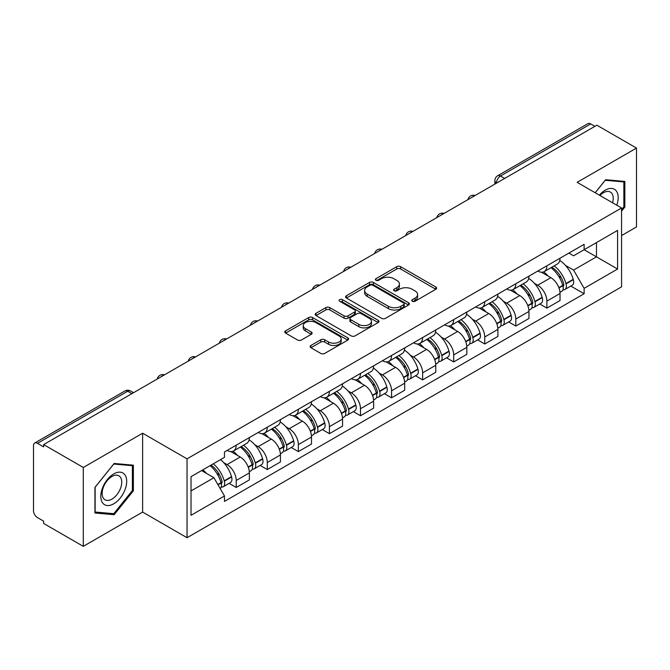 <?xml version="1.0" encoding="UTF-8"?>
<svg xmlns="http://www.w3.org/2000/svg" width="670" height="670" viewBox="0 0 670 670"><rect width="100%" height="100%" fill="white"/><g stroke="black" fill="none" stroke-linecap="round" stroke-linejoin="round"><path stroke-width="1" d="M412.326 301.257A1.935 1.114 0 0 0 415.057 301.257L435.827 289.264A2.764 1.6 0 0 0 436.639 288.134A2.764 1.6 0 0 0 435.827 287.011L400.643 266.694A2.764 1.6 0 0 0 396.732 266.694L375.962 278.687A1.935 1.114 0 0 0 375.401 279.474A1.935 1.114 0 0 0 375.962 280.261A1.935 1.114 0 0 0 378.701 280.261L381.389 278.712A8.844 5.109 0 0 1 393.901 278.712L396.833 280.403A8.844 5.109 0 0 1 399.421 284.013A8.844 5.109 0 0 1 396.833 287.631L394.144 289.18A1.935 1.114 0 0 0 393.575 289.968A1.935 1.114 0 0 0 394.144 290.763A1.935 1.114 0 0 0 396.883 290.763L399.571 289.206A8.844 5.109 0 0 1 412.075 289.206L415.006 290.897A8.844 5.109 0 0 1 417.603 294.515A8.844 5.109 0 0 1 415.006 298.125L412.326 299.674A1.935 1.114 0 0 0 411.757 300.462A1.935 1.114 0 0 0 412.326 301.257L412.326 299.674M310.922 345.469A2.764 1.6 0 0 0 310.109 346.591A2.764 1.6 0 0 0 310.922 347.722L320.796 353.425A2.764 1.6 0 0 0 324.707 353.425L347.772 340.109A2.764 1.6 0 0 0 348.576 338.978A2.764 1.6 0 0 0 347.772 337.847L312.58 317.538A2.764 1.6 0 0 0 308.677 317.538L285.613 330.854A2.764 1.6 0 0 0 284.8 331.977A2.764 1.6 0 0 0 285.613 333.107L297.53 339.991A2.764 1.6 0 0 0 301.441 339.991L311.316 334.297A2.764 1.6 0 0 0 312.12 333.166A2.764 1.6 0 0 0 311.316 332.035L305.403 328.618A7.395 4.271 0 0 1 303.234 325.603A7.395 4.271 0 0 1 307.798 321.659A7.395 4.271 0 0 1 315.855 322.588L339.02 335.955A7.395 4.271 0 0 1 341.189 338.978A7.395 4.271 0 0 1 336.625 342.923A7.395 4.271 0 0 1 328.56 341.993L324.707 339.765A2.764 1.6 0 0 0 320.796 339.765L310.922 345.469L310.922 347.722M187.039 458.85L142.626 433.214L83.289 467.476L43.659 444.595L596.87 125.198L636.5 148.078L577.155 182.34L621.567 207.976L187.039 458.85L187.039 537.725L621.567 286.852L621.567 207.976M381.582 318.325A2.764 1.6 0 0 0 385.493 318.325L408.558 305.009A2.764 1.6 0 0 0 409.37 303.878A2.764 1.6 0 0 0 408.558 302.748L373.374 282.439A2.764 1.6 0 0 0 369.463 282.439L346.398 295.755A2.764 1.6 0 0 0 345.594 296.885A2.764 1.6 0 0 0 346.398 298.008L381.582 318.325M340.427 301.676A1.935 1.114 0 0 1 342.395 301.944L342.395 299.649L378.165 320.302A2.764 1.6 0 0 1 378.977 321.424A2.764 1.6 0 0 1 378.165 322.555L355.1 335.871A2.764 1.6 0 0 1 351.189 335.871L316.005 315.562L316.005 313.3A2.764 1.6 0 0 0 315.193 314.431A2.764 1.6 0 0 0 316.005 315.562M316.005 313.3L325.88 307.605A2.764 1.6 0 0 1 329.782 307.605L344.053 315.838A2.764 1.6 0 0 0 347.965 315.838L354.514 312.061A2.764 1.6 0 0 0 355.326 310.93A2.764 1.6 0 0 0 354.514 309.808L339.656 301.224A1.935 1.114 0 0 1 339.087 300.436A1.935 1.114 0 0 1 340.285 299.406A1.935 1.114 0 0 1 342.395 299.649M83.289 467.476L83.289 546.343L43.659 523.463L43.659 521.168L37.486 517.6A5.636 3.249 -120 0 1 33.5 510.707L33.5 445.625A5.636 3.249 -120 0 1 34.664 443.046L124.88 390.97A5.636 3.249 60 0 1 127.694 391.247L37.486 443.331A5.636 3.249 -120 0 0 34.664 443.046M621.567 235.572L636.5 226.954L636.5 148.078M83.289 546.343L142.626 512.081L187.039 537.725M43.659 444.595L43.659 446.89L37.486 443.331M504.669 178.429L500.49 176.017A5.636 3.249 60 0 0 497.668 175.741L587.883 123.657A5.636 3.249 60 0 1 590.697 123.933L500.49 176.017A5.636 3.249 120 0 0 496.504 182.918L496.504 183.145M594.876 126.345L590.697 123.933M546.888 265.814A12.956 7.479 60 0 1 544.199 271.626L557.348 264.039A12.956 7.479 -120 0 0 560.028 258.226M534.409 283.326L537.725 285.244A12.956 7.479 60 0 1 546.888 301.106L560.028 293.519A12.956 7.479 -120 0 0 550.866 277.656L541.461 272.221M560.028 293.519L560.028 300.537L546.888 308.125L539.76 304.004M544.199 271.626A12.956 7.479 60 0 1 537.826 271.04M546.888 301.106L546.888 308.125M515.816 283.745A12.956 7.479 60 0 1 513.136 289.566L526.277 281.97A12.956 7.479 -120 0 0 528.965 276.157M508.689 321.943L515.816 326.055L528.965 318.468L528.965 311.458A12.956 7.479 -120 0 0 519.803 295.587L510.398 290.16M513.136 289.566A12.956 7.479 60 0 1 506.763 288.979M503.346 301.266L506.662 303.175A12.956 7.479 60 0 1 515.816 319.046L515.816 326.055M484.753 301.684A12.956 7.479 60 0 1 482.073 307.497L495.214 299.909A12.956 7.479 -120 0 0 497.894 294.097M477.626 339.874L484.753 343.995L497.894 336.407L497.894 329.389A12.956 7.479 -120 0 0 488.74 313.526L479.326 308.091M482.073 307.497A12.956 7.479 60 0 1 475.692 306.91M472.283 319.196L475.591 321.114A12.956 7.479 60 0 1 484.753 336.977L484.753 343.995M453.691 319.615A12.956 7.479 60 0 1 451.002 325.436L464.151 317.848A12.956 7.479 -120 0 0 466.831 312.027M446.563 357.814L453.691 361.926L466.831 354.338L466.831 347.328A12.956 7.479 -120 0 0 457.669 331.457L448.264 326.03M451.002 325.436A12.956 7.479 60 0 1 444.629 324.849M441.212 337.136L444.528 339.045A12.956 7.479 60 0 1 453.691 354.916L453.691 361.926M422.619 337.554A12.956 7.479 60 0 1 419.939 343.367L433.08 335.779A12.956 7.479 -120 0 0 435.768 329.967M415.492 375.753L422.619 379.865L435.768 372.277L435.768 365.259A12.956 7.479 -120 0 0 426.606 349.397L417.201 343.961M419.939 343.367A12.956 7.479 60 0 1 413.558 342.789M410.149 355.075L413.465 356.984A12.956 7.479 60 0 1 422.619 372.855L422.619 379.865M391.556 355.494A12.956 7.479 60 0 1 388.876 361.306L402.017 353.718A12.956 7.479 -120 0 0 404.697 347.897M384.429 393.684L391.556 397.804L404.697 390.208L404.697 383.198A12.956 7.479 -120 0 0 395.543 367.336L386.129 361.901M388.876 361.306A12.956 7.479 60 0 1 382.495 360.72M379.078 373.006L382.394 374.924A12.956 7.479 60 0 1 391.556 390.786L391.556 397.804M360.493 373.425A12.956 7.479 60 0 1 357.805 379.237L370.954 371.649A12.956 7.479 -120 0 0 373.634 365.837M353.366 411.623L360.493 415.735L373.634 408.147L373.634 401.137A12.956 7.479 -120 0 0 364.472 385.267L355.067 379.84M357.805 379.237A12.956 7.479 60 0 1 351.432 378.659M348.015 390.945L351.331 392.854A12.956 7.479 60 0 1 360.493 408.725L360.493 415.735M329.422 391.364A12.956 7.479 60 0 1 326.742 397.176L339.883 389.588A12.956 7.479 -120 0 0 342.571 383.776M322.295 429.554L329.422 433.674L342.571 426.087L342.571 419.068A12.956 7.479 -120 0 0 333.409 403.206L323.995 397.771M326.742 397.176A12.956 7.479 60 0 1 320.361 396.59M316.952 408.876L320.26 410.794A12.956 7.479 60 0 1 329.422 426.656L329.422 433.674M298.359 409.295A12.956 7.479 60 0 1 295.671 415.115L308.82 407.528A12.956 7.479 -120 0 0 311.5 401.707M291.232 447.493L298.359 451.605L311.5 444.017L311.5 437.007A12.956 7.479 -120 0 0 302.338 421.137L292.932 415.71M295.671 415.115A12.956 7.479 60 0 1 289.298 414.529M285.881 426.815L289.197 428.725A12.956 7.479 60 0 1 298.359 444.595L298.359 451.605M267.288 427.234A12.956 7.479 60 0 1 264.608 433.046L277.748 425.458A12.956 7.479 -120 0 0 280.437 419.646M260.161 465.432L267.288 469.544L280.437 461.957L280.437 454.938A12.956 7.479 -120 0 0 271.275 439.076L261.87 433.641M264.608 433.046A12.956 7.479 60 0 1 258.235 432.46M254.818 444.754L258.134 446.664A12.956 7.479 60 0 1 267.288 462.526L267.288 469.544M236.225 445.165A12.956 7.479 60 0 1 233.545 450.985L246.686 443.398A12.956 7.479 -120 0 0 249.366 437.577M229.098 483.363L236.225 487.475L249.366 479.887L249.366 472.878A12.956 7.479 -120 0 0 240.212 457.007L230.798 451.58M233.545 450.985A12.956 7.479 60 0 1 227.164 450.399M223.755 462.685L227.063 464.603A12.956 7.479 60 0 1 236.225 480.465L236.225 487.475M568.889 253.109L573.57 255.806L617.581 230.396L596.476 242.582L596.476 256.845L573.57 270.069L565.48 265.395M191.017 490.926L213.923 477.71L224.475 495.984L191.017 515.305L191.017 476.671L224.475 457.359L224.475 451.949L584.123 244.307L584.123 249.717L617.581 269.03L584.123 288.343L573.57 270.069M617.581 230.396L617.581 269.03M224.475 495.984L224.475 501.394L584.123 293.753L584.123 288.343M621.567 211.142L624.85 207.055L624.85 181.428L605.63 179.711L595.161 192.734M142.626 433.214L142.626 512.081M94.939 512.994L114.151 514.711L133.372 490.808L133.372 465.181L114.151 463.464L94.939 487.375L94.939 512.994M213.923 477.71L201.578 470.575M570.823 286.073L584.123 293.753M623.854 206.477L624.85 207.055M112.124 513.538L114.151 514.711M132.375 490.231L133.372 490.808M413.097 301.525L415.006 300.42A8.844 5.109 0 0 0 417.603 296.81L417.603 294.515M399.421 284.013L399.421 286.316A8.844 5.109 0 0 1 396.833 289.926L394.915 291.031M435.793 289.289L400.643 268.997A2.764 1.6 0 0 0 396.732 268.997L376.741 280.537M408.524 305.026L373.374 284.733A2.764 1.6 0 0 0 369.463 284.733L346.44 298.033M403.675 304.666A1.935 1.114 0 0 0 404.236 303.878A1.935 1.114 0 0 0 403.675 303.091L372.788 285.261A1.935 1.114 0 0 0 370.049 285.261L367.219 286.894A8.844 5.109 0 0 0 364.631 290.504A8.844 5.109 0 0 0 367.219 294.113L388.332 306.307A8.844 5.109 0 0 0 400.836 306.307L403.675 304.666L403.675 306.969A1.935 1.114 0 0 0 404.236 306.182L404.236 303.878M364.631 290.504L364.631 292.807A8.844 5.109 0 0 0 367.219 296.416L367.219 294.113M403.675 306.969L400.836 308.602A8.844 5.109 0 0 1 388.332 308.602L367.219 296.416M316.039 315.578L325.88 309.9L325.88 307.605M355.326 310.93L355.326 313.233A2.764 1.6 0 0 1 354.514 314.364L347.965 318.141A2.764 1.6 0 0 1 344.053 318.141L329.782 309.9A2.764 1.6 0 0 0 325.88 309.9M342.395 301.944L378.131 322.58M358.86 324.389A7.395 4.271 0 0 0 366.917 325.319A7.395 4.271 0 0 0 371.482 321.374A7.395 4.271 0 0 0 369.321 318.351L361.155 313.644A2.764 1.6 0 0 0 357.252 313.644L350.703 317.421A2.764 1.6 0 0 0 349.891 318.552A2.764 1.6 0 0 0 350.703 319.682L358.86 324.389L358.86 326.692A7.395 4.271 0 0 0 366.917 327.613A7.395 4.271 0 0 0 371.482 323.669L371.482 321.374M349.891 318.552L349.891 320.846A2.764 1.6 0 0 0 350.703 321.977L350.703 319.682M358.86 326.692L350.703 321.977M341.189 338.978L341.189 341.273A7.395 4.271 0 0 1 336.625 345.217A7.395 4.271 0 0 1 328.56 344.296L324.707 342.069A2.764 1.6 0 0 0 320.796 342.069L310.955 347.747M303.234 325.603L303.234 327.906A7.395 4.271 0 0 0 305.403 330.921L305.403 328.618M311.274 334.313L305.403 330.921M347.73 340.125L312.58 319.833A2.764 1.6 0 0 0 308.677 319.833L285.646 333.132L285.613 330.854M551.779 267.255A17.747 10.243 60 0 1 551.862 267.305A17.747 10.243 60 0 1 563.537 283.226L563.646 283.594A3.451 1.993 60 0 1 563.101 286.299A3.451 1.993 60 0 1 563.018 286.341M551 267.698A21.407 12.361 60 0 1 562.758 285.361L562.867 285.73A7.11 4.104 60 0 1 561.745 291.316L559.978 292.338M562.959 289.741A7.11 4.104 -120 0 0 564.927 289.474A7.11 4.104 -120 0 0 566.049 283.887L565.949 283.519A21.407 12.361 -120 0 0 554.182 265.864M559.76 260.496A21.407 12.361 60 0 1 573.219 279.323L573.319 279.691A7.11 4.104 60 0 1 572.197 285.278L564.927 289.474M543.697 271.878A21.407 12.361 60 0 1 548.169 276.09M558.579 276.124L561.301 277.698M616.777 205.213A18.308 10.569 120 0 0 616.442 191.159A18.308 10.569 120 0 0 599.374 195.163M612.581 202.792A13.861 7.998 120 0 0 611.911 193.496A13.861 7.998 120 0 0 610.353 192.055A13.861 7.998 120 0 0 599.935 195.489M595.203 192.759L605.236 180.28L623.854 181.939L623.854 206.77L621.567 209.618M622.623 181.227L623.854 181.939M124.963 474.913A18.308 10.569 120 0 0 107.284 479.653A18.308 10.569 120 0 0 102.543 502.802A18.308 10.569 120 0 0 120.223 498.07A18.308 10.569 120 0 0 124.963 474.913M120.424 477.249A13.861 7.998 120 0 0 118.866 475.809A13.861 7.998 120 0 0 105.969 482.274A13.861 7.998 120 0 0 103.448 498.371A13.861 7.998 120 0 0 105.006 499.812A13.861 7.998 120 0 0 117.903 493.346A13.861 7.998 120 0 0 120.424 477.249M113.758 513.689L95.132 512.022L95.132 487.199L113.758 464.034L132.375 465.692L132.375 490.524L113.758 513.689M131.136 464.98L132.375 465.692M520.707 285.194A17.747 10.243 60 0 1 520.799 285.244A17.747 10.243 60 0 1 532.474 301.165L532.575 301.534A3.451 1.993 60 0 1 532.03 304.239A3.451 1.993 60 0 1 531.955 304.281M519.937 285.638A21.407 12.361 60 0 1 531.695 303.301L531.804 303.669A7.11 4.104 60 0 1 530.673 309.247L528.906 310.269M531.896 307.681A7.11 4.104 -120 0 0 533.864 307.413A7.11 4.104 -120 0 0 534.987 301.827L534.886 301.458A21.407 12.361 -120 0 0 523.119 283.795M528.697 278.435A21.407 12.361 60 0 1 542.147 297.262L542.256 297.631A7.11 4.104 60 0 1 541.134 303.217L533.864 307.413M512.634 289.809A21.407 12.361 60 0 1 517.106 294.029M527.508 294.063L530.238 295.637M489.644 303.125A17.747 10.243 60 0 1 489.736 303.175A17.747 10.243 60 0 1 501.411 319.096L501.512 319.464A3.451 1.993 60 0 1 500.967 322.178A3.451 1.993 60 0 1 500.892 322.22M488.866 303.577A21.407 12.361 60 0 1 500.632 321.231L500.733 321.6A7.11 4.104 60 0 1 499.611 327.186L497.844 328.208M500.825 325.612A7.11 4.104 -120 0 0 502.802 325.344A7.11 4.104 -120 0 0 503.924 319.766L503.815 319.397A21.407 12.361 -120 0 0 492.056 301.734M497.626 296.366A21.407 12.361 60 0 1 511.084 315.202L511.193 315.562A7.11 4.104 60 0 1 510.063 321.148L502.802 325.344M481.571 307.748A21.407 12.361 60 0 1 486.035 311.969M496.445 311.994L499.175 313.568M458.581 321.064A17.747 10.243 60 0 1 458.665 321.114A17.747 10.243 60 0 1 470.34 337.035L470.449 337.404A3.451 1.993 60 0 1 469.905 340.109A3.451 1.993 60 0 1 469.821 340.151M457.803 321.508A21.407 12.361 60 0 1 469.561 339.171L469.67 339.539A7.11 4.104 60 0 1 468.548 345.117L466.781 346.139M469.762 343.551A7.11 4.104 -120 0 0 471.73 343.283A7.11 4.104 -120 0 0 472.853 337.697L472.752 337.328A21.407 12.361 -120 0 0 460.985 319.674M466.563 314.305A21.407 12.361 60 0 1 480.022 333.132L480.122 333.501A7.11 4.104 60 0 1 479 339.087L471.73 343.283M450.5 325.679A21.407 12.361 60 0 1 454.972 329.9M465.374 329.933L468.104 331.508M427.51 338.995A17.747 10.243 60 0 1 427.602 339.045A17.747 10.243 60 0 1 439.277 354.966L439.378 355.334A3.451 1.993 60 0 1 438.833 358.048A3.451 1.993 60 0 1 438.758 358.09M426.731 339.447A21.407 12.361 60 0 1 438.498 357.102L438.599 357.47A7.11 4.104 60 0 1 437.477 363.056L435.709 364.078M438.699 361.482A7.11 4.104 -120 0 0 440.667 361.214A7.11 4.104 -120 0 0 441.79 355.636L441.681 355.267A21.407 12.361 -120 0 0 429.922 337.605M435.5 332.236A21.407 12.361 60 0 1 448.95 351.072L449.059 351.44A7.11 4.104 60 0 1 447.937 357.018L440.667 361.214M419.437 343.618A21.407 12.361 60 0 1 423.909 347.839M434.311 347.864L437.041 349.439M396.447 356.934A17.747 10.243 60 0 1 396.531 356.984A17.747 10.243 60 0 1 408.206 372.905L408.315 373.274A3.451 1.993 60 0 1 407.77 375.979A3.451 1.993 60 0 1 407.687 376.021M395.668 357.378A21.407 12.361 60 0 1 407.435 375.041L407.536 375.409A7.11 4.104 60 0 1 406.414 380.996L404.647 382.017M407.628 379.421A7.11 4.104 -120 0 0 409.596 379.153A7.11 4.104 -120 0 0 410.727 373.567L410.618 373.198A21.407 12.361 -120 0 0 398.859 355.544M404.429 350.175A21.407 12.361 60 0 1 417.887 369.003L417.988 369.371A7.11 4.104 60 0 1 416.866 374.957L409.596 379.153M388.366 361.557A21.407 12.361 60 0 1 392.838 365.77M403.248 365.803L405.978 367.378M365.376 374.865A17.747 10.243 60 0 1 365.468 374.924A17.747 10.243 60 0 1 377.143 390.845L377.243 391.213A3.451 1.993 60 0 1 376.699 393.918A3.451 1.993 60 0 1 376.624 393.96M364.606 375.317A21.407 12.361 60 0 1 376.364 392.98L376.473 393.349A7.11 4.104 60 0 1 375.351 398.926L373.575 399.948M376.565 397.352A7.11 4.104 -120 0 0 378.533 397.092A7.11 4.104 -120 0 0 379.656 391.506L379.555 391.138A21.407 12.361 -120 0 0 367.788 373.475M373.366 368.115A21.407 12.361 60 0 1 386.825 386.942L386.925 387.31A7.11 4.104 60 0 1 385.803 392.896L378.533 397.092M357.303 379.488A21.407 12.361 60 0 1 361.775 383.709M372.177 383.743L374.907 385.317M334.313 392.804A17.747 10.243 60 0 1 334.405 392.854A17.747 10.243 60 0 1 346.08 408.775L346.181 409.144A3.451 1.993 60 0 1 345.636 411.857A3.451 1.993 60 0 1 345.561 411.899M333.534 393.257A21.407 12.361 60 0 1 345.301 410.911L345.402 411.279A7.11 4.104 60 0 1 344.279 416.866L342.512 417.887M345.494 415.291A7.11 4.104 -120 0 0 347.47 415.023A7.11 4.104 -120 0 0 348.593 409.445L348.484 409.077A21.407 12.361 -120 0 0 336.725 391.414M342.295 386.046A21.407 12.361 60 0 1 355.753 404.881L355.862 405.241A7.11 4.104 60 0 1 354.74 410.827L347.47 415.023M326.24 397.427A21.407 12.361 60 0 1 330.704 401.648M341.114 401.673L343.844 403.248M303.25 410.743A17.747 10.243 60 0 1 303.334 410.794A17.747 10.243 60 0 1 315.009 426.715L315.118 427.083A3.451 1.993 60 0 1 314.573 429.788A3.451 1.993 60 0 1 314.49 429.83M302.472 411.187A21.407 12.361 60 0 1 314.23 428.85L314.339 429.219A7.11 4.104 60 0 1 313.217 434.796L311.45 435.818M314.431 433.23A7.11 4.104 -120 0 0 316.399 432.962A7.11 4.104 -120 0 0 317.521 427.376L317.421 427.008A21.407 12.361 -120 0 0 305.654 409.353M311.232 403.985A21.407 12.361 60 0 1 324.69 422.812L324.791 423.18A7.11 4.104 60 0 1 323.669 428.767L316.399 432.962M295.168 415.358A21.407 12.361 60 0 1 299.641 419.579M310.051 419.613L312.773 421.187M272.179 428.674A17.747 10.243 60 0 1 272.271 428.725A17.747 10.243 60 0 1 283.946 444.645L284.047 445.014A3.451 1.993 60 0 1 283.502 447.728A3.451 1.993 60 0 1 283.427 447.769M271.409 429.127A21.407 12.361 60 0 1 283.167 446.781L283.276 447.15A7.11 4.104 60 0 1 282.145 452.736L280.378 453.757M283.368 451.161A7.11 4.104 -120 0 0 285.336 450.893A7.11 4.104 -120 0 0 286.459 445.316L286.35 444.947A21.407 12.361 -120 0 0 274.591 427.284M280.169 421.916A21.407 12.361 60 0 1 293.619 440.751L293.728 441.12A7.11 4.104 60 0 1 292.606 446.697L285.336 450.893M264.106 433.297A21.407 12.361 60 0 1 268.578 437.518M278.98 437.544L281.71 439.118M241.116 446.614A17.747 10.243 60 0 1 241.208 446.664A17.747 10.243 60 0 1 252.875 462.585L252.984 462.953A3.451 1.993 60 0 1 252.439 465.658A3.451 1.993 60 0 1 252.364 465.7M240.337 447.057A21.407 12.361 60 0 1 252.104 464.72L252.205 465.089A7.11 4.104 60 0 1 251.083 470.675L249.315 471.697M252.297 469.101A7.11 4.104 -120 0 0 254.265 468.832A7.11 4.104 -120 0 0 255.396 463.246L255.287 462.878A21.407 12.361 -120 0 0 243.528 445.223M249.098 439.855A21.407 12.361 60 0 1 262.556 458.682L262.665 459.05A7.11 4.104 60 0 1 261.534 464.637L254.265 468.832M233.043 451.237A21.407 12.361 60 0 1 237.507 455.449M247.917 455.483L250.647 457.057M211.008 465.131A17.747 10.243 60 0 1 221.812 480.524L221.921 480.893A3.451 1.993 60 0 1 221.376 483.598A3.451 1.993 60 0 1 221.293 483.64M210.104 465.65A21.407 12.361 60 0 1 221.033 482.66L221.142 483.028A7.11 4.104 60 0 1 220.162 488.514M221.234 487.031A7.11 4.104 -120 0 0 223.202 486.772A7.11 4.104 -120 0 0 224.324 481.186L224.224 480.817A21.407 12.361 -120 0 0 213.294 463.816M220.556 459.62A21.407 12.361 60 0 1 231.493 476.621L231.594 476.99A7.11 4.104 60 0 1 230.472 482.568L223.202 486.772M202.834 469.846A21.407 12.361 60 0 1 206.444 473.389M216.846 473.414L219.576 474.996M496.705 183.027L496.504 182.918A5.636 3.249 0 0 1 494.854 180.615L494.854 184.099M267.288 462.526L280.437 454.938M298.359 444.595L311.5 437.007M329.422 426.656L342.571 419.068M360.493 408.725L373.634 401.137M391.556 390.786L404.697 383.198M422.619 372.855L435.768 365.259M453.691 354.916L466.831 347.328M484.753 336.977L497.894 329.389M515.816 319.046L528.965 311.458M236.225 480.465L249.366 472.878M227.063 464.603L240.212 457.007M258.134 446.664L271.275 439.076M289.197 428.725L302.338 421.137M320.26 410.794L333.409 403.206M351.331 392.854L364.472 385.267M382.394 374.924L395.543 367.336M413.465 356.984L426.606 349.397M444.528 339.045L457.669 331.457M475.591 321.114L488.74 313.526M506.662 303.175L519.803 295.587M537.725 285.244L550.866 277.656M474.645 195.766A5.636 3.249 120 0 0 472.157 197.198M443.582 213.697A5.636 3.249 120 0 0 441.094 215.137M412.511 231.636A5.636 3.249 120 0 0 410.032 233.068M381.448 249.567A5.636 3.249 120 0 0 378.96 251.007M350.385 267.506A5.636 3.249 120 0 0 347.897 268.946M319.314 285.445A5.636 3.249 120 0 0 316.826 286.877M288.251 303.376A5.636 3.249 120 0 0 285.763 304.817M257.188 321.315A5.636 3.249 120 0 0 254.701 322.747M226.117 339.246A5.636 3.249 120 0 0 223.629 340.687M195.054 357.185A5.636 3.249 120 0 0 192.566 358.618M163.983 375.125A5.636 3.249 120 0 0 161.495 376.557M131.873 393.659L127.694 391.247A5.636 3.249 120 0 1 130.508 390.97A5.636 5.636 0 0 0 124.88 390.97M415.006 300.42L415.006 298.125M394.144 290.763L394.144 289.18M396.833 289.926L396.833 287.631M375.962 280.261L375.962 278.687M396.732 268.997L396.732 266.694M400.643 268.997L400.643 266.694M435.827 289.264L435.827 287.011M346.398 298.008L346.398 295.755M369.463 284.733L369.463 282.439M373.374 284.733L373.374 282.439M408.558 305.009L408.558 302.748M388.332 308.602L388.332 306.307M400.836 308.602L400.836 306.307M329.782 309.9L329.782 307.605M344.053 318.141L344.053 315.838M347.965 318.141L347.965 315.838M354.514 314.364L354.514 312.061M378.165 322.555L378.165 320.302M320.796 342.069L320.796 339.765M324.707 342.069L324.707 339.765M328.56 344.296L328.56 341.993M311.316 334.297L311.316 332.035M308.677 319.833L308.677 317.538M312.58 319.833L312.58 317.538M347.772 340.109L347.772 337.847M558.973 287.974L562.867 285.73M566.049 283.887L573.319 279.691M565.949 283.519L573.219 279.323M562.758 285.336L563.813 284.725M558.839 287.623L562.758 285.361M527.91 305.914L531.804 303.669M534.987 301.827L542.256 297.631M534.886 301.458L542.147 297.262M531.687 303.276L532.75 302.656M527.776 305.562L531.695 303.301M496.839 323.853L500.733 321.6M503.924 319.766L511.193 315.562M503.815 319.397L511.084 315.202M496.713 323.501L501.679 320.595M465.776 341.784L469.67 339.539M472.853 337.697L480.122 333.501M472.752 337.328L480.022 333.132M469.553 339.146L470.616 338.534M465.642 341.432L469.561 339.171M434.713 359.723L438.599 357.47M441.79 355.636L449.059 351.44M441.681 355.267L448.95 351.072M438.49 357.077L439.545 356.465M434.579 359.371L438.498 357.102M403.642 377.654L407.536 375.409M410.727 373.567L417.988 369.371M410.618 373.198L417.887 369.003M403.516 377.302L408.482 374.404M372.579 395.593L376.473 393.349M379.656 391.506L386.925 387.31M379.555 391.138L386.825 386.942M376.356 392.947L377.419 392.335M372.445 395.241L376.364 392.98M341.507 413.532L345.402 411.279M348.593 409.445L355.862 405.241M348.484 409.077L355.753 404.881M345.293 410.886L346.348 410.274M341.382 413.172L345.301 410.911M310.445 431.463L314.339 429.219M317.521 427.376L324.791 423.18M317.421 427.008L324.69 422.812M310.31 431.111L315.285 428.214M279.382 449.403L283.276 447.15M286.459 445.316L293.728 441.12M286.35 444.947L293.619 440.751M279.248 449.051L284.222 446.145M248.31 467.333L252.205 465.089M255.396 463.246L262.665 459.05M255.287 462.878L262.556 458.682M252.096 464.695L253.151 464.084M248.185 466.982L252.104 464.72M218.026 484.82L221.142 483.028M224.324 481.186L231.594 476.99M224.224 480.817L231.493 476.621M221.025 482.626L222.088 482.015M217.842 484.502L221.033 482.66M475.122 195.489A5.636 5.636 0 0 0 467.894 199.66M444.059 213.42A5.636 5.636 0 0 0 436.832 217.599M412.996 231.359A5.636 5.636 0 0 0 405.769 235.53M381.925 249.299A5.636 5.636 0 0 0 374.697 253.469M350.862 267.229A5.636 5.636 0 0 0 343.635 271.4M319.791 285.169A5.636 5.636 0 0 0 312.572 289.34M288.728 303.1A5.636 5.636 0 0 0 281.5 307.279M257.665 321.039A5.636 5.636 0 0 0 250.438 325.21M226.594 338.97A5.636 5.636 0 0 0 219.366 343.149M195.531 356.909A5.636 5.636 0 0 0 188.304 361.08M164.468 374.848A5.636 5.636 0 0 0 157.241 379.019M133.523 392.704L130.508 390.97M497.668 175.741A5.636 5.636 0 0 0 494.854 180.615"/></g></svg>
